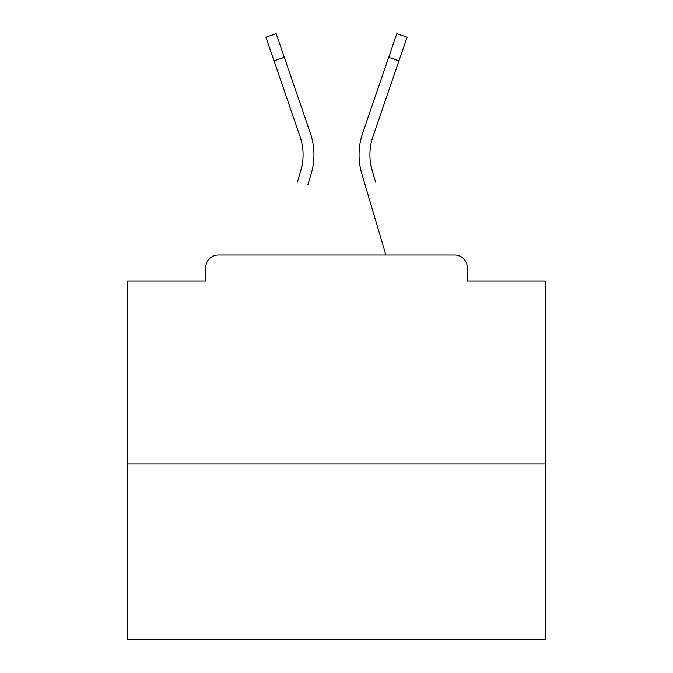 <?xml version="1.0" encoding="UTF-8"?>
<svg xmlns="http://www.w3.org/2000/svg" width="673" height="673" viewBox="0 0 673 673"><rect width="100%" height="100%" fill="white"/><g stroke="black" fill="none" stroke-linecap="round" stroke-linejoin="round"><path stroke-width="1.01" d="M467.247 280.944L467.247 267.576L467.247 280.944L545.366 280.944L545.366 639.35L127.634 639.35L127.634 280.944L205.753 280.944L205.753 267.576L205.753 280.944M545.366 463.907L127.634 463.907M467.247 267.576A12.535 12.535 0 0 0 454.712 255.042L218.288 255.042A12.535 12.535 0 0 0 205.753 267.576M454.712 255.042L401.663 255.042M271.337 255.042L218.288 255.042M302.421 163.354L300.772 170.706L302.421 163.354M284.317 57.356L274.046 60.881L265.902 37.175L276.174 33.65L310.32 133.086A66.837 66.837 0 0 1 311.187 173.794L307.864 185.008M297.449 181.92L300.772 170.706A55.977 55.977 0 0 0 300.049 136.611L274.046 60.881M370.579 163.354L372.228 170.706L370.579 163.354M361.813 173.794L385.907 255.042L361.813 173.794A66.837 66.837 0 0 1 362.68 133.086L396.826 33.65L407.098 37.175L372.951 136.611A55.977 55.977 0 0 0 372.228 170.706L375.551 181.92M310.32 133.086L298.694 99.234M362.68 133.086L374.306 99.234M398.954 60.881L388.683 57.356"/></g></svg>
